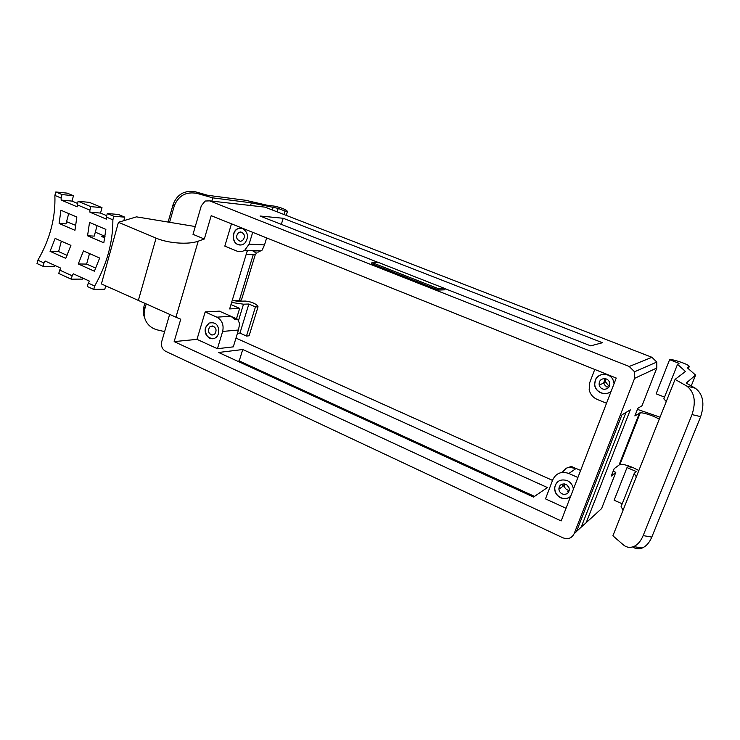<?xml version="1.0" encoding="UTF-8"?>
<svg xmlns="http://www.w3.org/2000/svg" width="740" height="740" viewBox="0 0 740 740"><rect width="100%" height="100%" fill="white"/><g stroke="black" fill="none" stroke-linecap="round" stroke-linejoin="round"><path stroke-width="1.11" d="M659.312 419.043L653.503 416.324C647.472 413.938 643.06 412.754 640.266 412.772L634.855 415.926L637.843 408.295L641.978 405.779L656.824 367.993L656.787 362.054L651.949 357.309L629.222 366.485L209.614 200.864L205.137 201.03L201.317 205.785L192.992 234.33L204.323 239.002L211.187 215.682L616.235 378.066L561.16 520.923L174.159 341.603L196.988 339.355L217.421 348.707L233.294 346.857L238.456 330.012L239.649 323.732L237.697 319.292L234.839 319.504L230.899 316.239L216.903 317.173L205.165 311.966L196.988 339.355M638.842 470.538L633.172 467.652C627.243 465.201 622.849 464.091 619.99 464.35L640.266 412.772M620.592 461.066L621.221 461.224M613.164 471.214L615.81 472.37L611.249 476.107L614.163 468.67L619.99 464.35M675.065 379.417L686.803 386.086L695.341 388.223L686.211 383.07L695.591 375.097L687.358 367.826L689.31 366.365C688.246 364.94 684.186 363.146 677.137 360.972L670.56 359.261L669.607 359.696L679.043 363.312L677.535 364.321L685.462 371.48L675.065 379.417L612.896 535.797L623.256 544.788C626.391 547.424 629.842 548.026 633.597 546.582C637.64 544.825 640.831 541.162 643.162 535.603L692.029 414.594L700.669 416.639L651.792 537.101L643.162 535.603M637.427 409.368L660.043 417.184M691.252 385.91L695.591 375.097M625.957 412.457L581.205 527.139L586.219 522.644L630.304 409.868L621.924 414.863L576.46 531.579L574.129 533.716L634.596 378.362L634.541 371.776L629.222 366.485M615.81 472.37L601.583 508.584L586.219 522.644M636.326 476.875L634.199 473.526L636.104 471.454L627.011 467.588L628.158 466.616L633.116 467.634M623.071 510.202L621.091 506.567L634.199 473.526M622.201 503.783L614.117 500.24L627.011 467.588M686.803 386.086C694.49 391.987 696.229 401.487 692.029 414.594M666.268 401.524L663.826 398.86L677.535 364.321M669.607 359.696L656.14 393.81L664.52 397.13M632.682 546.916C635.641 548.951 638.805 549.311 642.191 548.016C646.251 546.268 649.452 542.624 651.792 537.101M695.341 388.223C703.083 394.115 704.859 403.587 700.669 416.639M169.626 314.491L161.727 341.575C160.848 345.95 162.125 349.188 165.566 351.269L562.881 537.795C568.005 539.636 571.752 538.276 574.129 533.716M581.205 527.139L576.515 531.431M235.977 338.106L552.53 480.399M561.475 484.413L563.103 485.153M236.486 318.764L239.658 308.377L230.954 304.584M651.949 357.309L264.985 207.135L262.284 206.83M195.268 226.542L136.493 216.857L118.446 222.287L156.085 238.123C168.285 243.432 188.737 244.792 198.218 241.175L175.944 317.192L180.745 319.208L174.159 341.603M605.635 378.732L605.588 381.951L609.242 386.548M577.903 477.494L568.857 473.48C561.466 471.019 556.11 473.11 552.789 479.724L545.5 498.871L566.035 508.278M242.739 349.521L547.396 487.549L533.549 497.067L218.605 352.471L242.739 349.521L239.214 360.935L534.53 496.392M562.123 472.444L566.174 468.254L571.317 466.431L574.906 468.022M566.896 484.95L568.968 487.688M580.613 470.464L576.109 468.476L569.809 467.449L571.317 466.431M573.361 489.279L573.038 487.355C572.103 484.256 570.179 482.018 567.265 480.621C560.384 478.678 556.184 481.074 554.639 487.827C554.574 492.322 556.582 495.643 560.679 497.789C564.398 499.296 567.71 498.834 570.614 496.392M594.747 369.454L589.725 382.645L589.17 389.749C590.243 394.291 592.934 397.519 597.236 399.452L606.513 403.272M614.08 383.644L613.007 379.768C609.566 372.331 597.726 372.747 595.247 380.305L594.627 383.94C594.461 392.061 605.625 396.908 611.221 391.062M237.549 361.166L239.214 360.935M247.41 250.314L229.641 308.932L239.658 308.377M252.701 232.323L249.112 244.154L244.774 250.203C242.221 251.831 239.566 252.109 236.819 251.045L224.821 246.115L231.481 223.813M198.218 241.175L204.323 239.002M230.899 316.239L219.345 311.142L205.165 311.966M378.945 262.719L260.036 216.015L283.198 218.272L602.434 342.713L590.687 345.867L445.184 288.729M371.952 262.543L371.572 263.708L438.422 290.071L444.805 289.83L445.203 288.656L438.829 288.877L371.952 262.543L379.148 262.719L445.203 288.656M175.944 317.192L101.408 283.938L118.446 222.287M606.43 388.139L607.448 388.5M242.72 228.605L238.373 228.484C231.777 230.334 231.454 242.313 237.919 244.561C240.417 245.477 242.72 245.014 244.829 243.164C248.945 237.327 248.242 232.471 242.72 228.605M249.112 244.154L264.513 244.912L266.659 237.919M264.513 244.912L262.191 250.083L258.214 252.109L255.42 251.998M281.32 224.377L283.198 218.272M231.768 316.683L237.697 319.292M238.456 330.012L222.657 331.437L217.421 348.707M222.657 331.437C224.007 324.943 222.083 320.189 216.903 317.173M205.461 327.579C204.462 332.408 205.887 335.951 209.735 338.226C212.537 339.336 214.988 338.735 217.116 336.441L218.661 333.536C219.142 325.017 215.849 321.558 208.773 323.149L205.461 327.579M562.742 485.412L562.881 486.337M567.358 491.499L568.727 491.86M560.115 480.352C556.942 481.759 555.166 484.228 554.778 487.752C554.713 492.23 556.721 495.541 560.791 497.678C564.463 499.176 567.737 498.732 570.633 496.346M603.442 374.311C599.576 374.764 596.884 376.753 595.376 380.277L594.757 383.903C594.59 391.932 605.57 396.788 611.194 391.09M253.284 254.505L239.325 300.348L241.444 299.996L255.365 254.357L246.207 254.273M255.365 254.357C257.03 253.802 255.929 252.516 252.044 250.49M247.567 251.452L247.354 250.499M241.444 299.996L241.98 298.229M239.325 300.348L232.147 300.653M438.422 290.071L438.829 288.877M123.811 220.668L124.792 217.144L118.317 214.443L107.3 213.555L113.849 216.293L112.878 219.817C112.952 242.341 106.884 264.402 94.674 286.001L93.73 289.433L104.812 289.211L105.728 285.899M113.849 216.293L124.792 217.144M608.807 387.233L608.502 387.205C606.088 386.77 604.534 385.383 603.84 383.043L604.821 378.593M241.767 228.309L238.576 228.531C232.008 230.371 231.676 242.313 238.123 244.552L240.925 245.005M212.251 322.316L208.985 323.158L205.683 327.57C204.869 334.73 207.542 338.411 213.721 338.615M569.199 490.481L568.792 490.426C566.137 489.778 564.592 488.113 564.167 485.412L564.259 483.923M564.546 483.96C567.201 484.589 568.773 486.254 569.254 488.946C569.171 492.655 567.275 494.44 563.593 494.32C560.892 493.663 559.32 491.952 558.894 489.205C559.042 485.588 560.929 483.84 564.546 483.96M604.932 378.603C607.318 379.01 608.89 380.369 609.649 382.673C610.084 386.918 608.169 389.12 603.914 389.277C601.463 388.842 599.881 387.427 599.178 385.041C598.845 380.897 600.769 378.75 604.932 378.603M286.26 215.396L287.518 211.344L285.945 210.031C282.948 208.403 279.072 207.108 274.337 206.136L267.038 205.202L245.412 200.253L207.82 195.314L195.813 191.891C184.843 189.912 177.295 194.065 173.179 204.333L174.27 205.942C178.423 195.591 186.027 191.41 197.081 193.399L212.796 197.867L251.36 202.834L250.555 205.498M211.844 201.113L212.796 197.867M94.674 286.001L88.273 283.096L87.339 286.519L93.73 289.433M54.899 265.466L54.64 266.428L43.096 266.317L43.984 262.95L37.879 260.184C49.996 239.233 55.657 217.643 54.88 195.416L55.787 191.965L67.275 193.149L73.454 195.721L72.03 201.095L77.497 203.398M61.365 241.166L58.599 251.572L67.1 255.365M89.494 253.57L86.626 264.078L95.756 268.157M82.806 278.12L82.538 279.1L71.243 279.174L72.168 275.77L59.672 270.091L58.765 273.476L71.243 279.174M78.061 201.299L90.826 206.645L102 207.635L89.346 202.353L78.061 201.299L77.182 206.83L61.18 200.087L72.03 201.095M102 207.635L100.52 213.065L106.727 215.673M97.088 225.654L94.248 236.106L87.561 235.773L89.522 222.426L105.876 229.4L103.822 242.812L87.561 235.773M68.709 213.555L65.962 223.887L59.117 223.452L60.921 210.234L76.84 217.024L74.953 230.306L59.117 223.452M112.878 219.817L106.338 217.07L106.366 219.142L89.928 212.204L100.52 213.065M107.3 213.555L106.338 217.07M89.928 212.204L89.882 210.142L77.126 204.776M72.168 275.77L73.288 273.8L89.401 281.108L88.273 283.096M43.984 262.95L45.103 261.017L60.791 268.139L59.672 270.091M61.18 200.087L61.106 198.033L54.88 195.416M78.283 263.967L83.454 250.906L99.641 258.038L94.415 271.201L78.283 263.967L86.626 264.078M55.148 238.428L50.052 251.322L65.767 258.362L70.91 245.375L55.148 238.428M104.96 236.643L101.547 236.467L104.756 237.855M105.006 236.319L95.321 232.156M66.544 221.686L75.832 225.395M240.805 231.935C245.032 233.933 245.56 236.865 242.396 240.74L240.222 241.286C235.968 239.214 235.477 236.263 238.743 232.425L240.805 231.935M212.519 325.979C216.339 327.728 217.042 330.484 214.628 334.24L211.973 335.081C208.125 333.268 207.441 330.503 209.938 326.766L212.519 325.979M251.36 202.834L278.203 208.403L285.002 211.067L283.938 214.489M287.518 211.344L285.002 211.067M268.148 238.521L266.511 238.4M231.602 302.457L243.506 304.186L248.871 304.029L255.448 306.924L258.047 306.786L256.688 304.917C253.894 302.854 250.092 301.578 245.301 301.069L237.799 301.263L233.331 300.607M248.871 304.029L239.954 333.083L246.475 336.062L249.093 335.793L258.047 306.786M239.954 333.083L237.457 333.268M164.631 331.613L157.481 329.938C152.514 328.69 148.758 325.933 146.233 321.678C144.05 317.691 143.551 313.483 144.753 309.043L146.15 304.159M144.624 317.691C143.116 314.13 142.876 310.458 143.912 306.684L144.809 303.557M168.11 222.065L173.179 204.333M272.977 207.755L272.302 209.975M169.58 222.305L174.27 205.942M243.506 304.186L238.493 320.577M37.879 260.184L37 263.532L43.096 266.317M58.599 251.572L50.052 251.322M55.787 191.965L62.021 194.574L73.454 195.721M61.106 198.033L62.021 194.574M89.882 210.142L90.826 206.645M278.203 208.403L277.139 211.853M255.448 306.924L246.475 336.062M619.177 464.655L639.49 412.976M656.824 367.993L634.596 378.362M689.31 366.365L688.366 368.724M568.857 473.48L576.109 468.476M264.985 207.135L209.614 200.864M156.085 238.123L138.297 300.625M195.813 191.891L197.081 193.399M144.753 309.043L143.912 306.684M656.787 362.054L634.541 371.776M642.191 548.016L633.597 546.582M605.588 381.951L603.766 382.728M564.722 483.997L564.185 484.376M244.774 250.203L261.174 250.851M599.178 385.041L603.84 383.043M558.894 489.205L564.167 485.412M238.743 232.425L242.748 232.693M209.938 326.766L213.888 326.442"/></g></svg>

